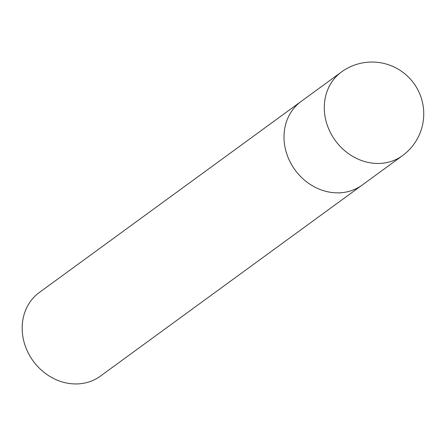<?xml version="1.0" encoding="UTF-8"?>
<svg xmlns="http://www.w3.org/2000/svg" width="446" height="446" viewBox="0 0 446 446"><rect width="100%" height="100%" fill="white"/><g stroke="black" fill="none" stroke-linecap="round" stroke-linejoin="round"><path stroke-width="0.67" d="M402.504 155.643L100.395 376.129A51.781 45.381 -126.1 0 1 74.036 383.917A51.781 45.381 -126.1 0 1 25.768 347.339A51.781 45.381 -126.1 0 1 39.348 292.481L301.173 101.393A51.781 45.381 53.9 0 0 284.18 141.337A51.781 45.381 53.9 0 0 313.365 186.305A51.781 45.381 53.9 0 0 362.224 185.04A51.781 45.381 -126.1 0 1 335.866 192.828A51.781 45.381 -126.1 0 1 287.598 156.251A51.781 45.381 -126.1 0 1 301.173 101.393L341.458 71.996A51.781 45.381 53.9 0 0 324.465 111.94A51.781 45.381 53.9 0 0 376.145 163.431A51.781 45.381 53.9 0 0 402.504 155.643A51.781 51.781 0 0 0 374.027 62.083A51.781 51.781 0 0 0 341.458 71.996"/></g></svg>
